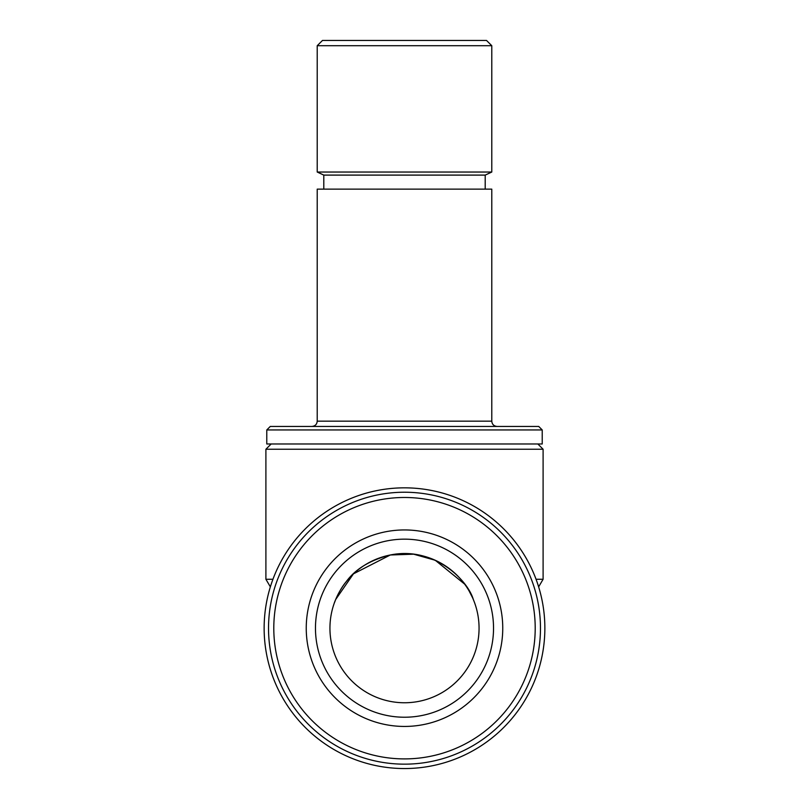 <?xml version="1.0" encoding="UTF-8"?>
<svg xmlns="http://www.w3.org/2000/svg" width="809" height="809" viewBox="0 0 809 809"><rect width="100%" height="100%" fill="white"/><g stroke="black" fill="none" stroke-linecap="round" stroke-linejoin="round"><path stroke-width="1.21" d="M269.802 646.755A135.973 135.973 0 0 1 385.944 493.5A135.973 135.973 0 0 1 539.199 609.632A135.973 135.973 0 0 1 423.056 762.887A135.973 135.973 0 0 1 269.802 646.755M275.02 646.037A130.704 130.704 0 0 1 386.662 498.708A130.704 130.704 0 0 1 533.98 610.35A130.704 130.704 0 0 1 422.338 757.679A130.704 130.704 0 0 1 275.02 646.037M492.701 616.043A89.041 89.041 0 0 1 404.5 717.229A89.041 89.041 0 0 1 316.299 640.344A89.041 89.041 0 0 1 404.5 539.158A89.041 89.041 0 0 1 492.701 616.043M501.833 614.779A98.253 98.253 0 0 1 417.909 725.521A98.253 98.253 0 0 1 307.167 641.608A98.253 98.253 0 0 1 391.091 530.866A98.253 98.253 0 0 1 501.833 614.779M464.649 584.128L435.252 560.263L413.632 554.185L390.322 554.984L353.452 573.844L335.654 599.55C331.72 610.36 337.161 592.239 346.212 581.691C355.515 568.929 370.249 560.02 390.434 554.964C433.857 546.075 467.632 579.891 473.346 599.55L474.377 602.189M473.882 600.895L473.123 599.024M472.618 597.851L469.078 590.914M404.5 553.629A74.559 74.559 0 0 0 329.941 628.189A74.559 74.559 0 0 0 404.5 702.758A74.559 74.559 0 0 0 479.059 628.189A74.559 74.559 0 0 0 404.5 553.629M271.157 443.979L265.898 449.238L543.102 449.238L543.102 579.264L538.632 586.869M537.843 443.979L543.102 449.238M544.861 628.189A140.362 140.362 0 0 1 404.5 768.55A140.362 140.362 0 0 1 264.138 628.189A140.362 140.362 0 0 1 404.5 487.837A140.362 140.362 0 0 1 544.861 628.189M266.778 443.979L542.222 443.979L542.222 429.943L266.778 429.943L266.778 443.979M266.778 429.943L270.287 426.434L538.713 426.434L542.222 429.943M491.781 421.165L317.219 421.165L317.219 189.134L491.781 189.134L491.781 421.165C492.064 424.331 493.824 426.09 497.05 426.434M323.792 189.134L323.792 175.098L485.208 175.098L491.781 172.034L491.781 45.709L317.219 45.709L317.219 172.034L491.781 172.034M317.219 45.709L322.478 40.45L486.522 40.45L491.781 45.709M536.054 579.264L543.102 579.264M265.898 449.238L265.898 579.264L272.946 579.264M270.368 586.869L265.898 579.264M323.792 175.098L317.219 172.034M485.208 189.134L485.208 175.098M317.219 421.165C316.936 424.331 315.176 426.09 311.95 426.434"/></g></svg>
